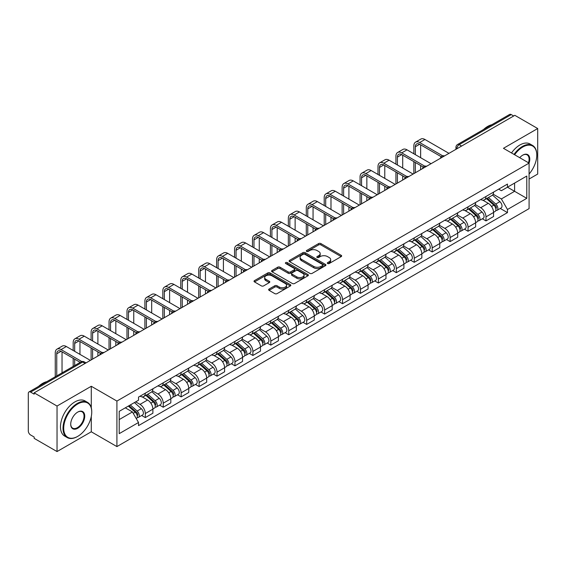 <?xml version="1.0" encoding="UTF-8"?>
<svg xmlns="http://www.w3.org/2000/svg" width="566" height="566" viewBox="0 0 566 566"><rect width="100%" height="100%" fill="white"/><g stroke="black" fill="none" stroke-linecap="round" stroke-linejoin="round"><path stroke-width="0.85" d="M327.629 263.523A1.118 0.644 0 0 0 329.207 263.523L341.192 256.603A1.599 0.92 0 0 0 341.659 255.952A1.599 0.92 0 0 0 341.192 255.301L320.887 243.578A1.599 0.92 0 0 0 318.63 243.578L306.645 250.497A1.118 0.644 0 0 0 306.319 250.95A1.118 0.644 0 0 0 306.645 251.41A1.118 0.644 0 0 0 308.222 251.41L309.772 250.512A5.108 2.95 0 0 1 316.995 250.512L318.686 251.488A5.108 2.95 0 0 1 320.179 253.575A5.108 2.95 0 0 1 318.686 255.662L317.137 256.554A1.118 0.644 0 0 0 316.811 257.014A1.118 0.644 0 0 0 317.137 257.466A1.118 0.644 0 0 0 318.715 257.466L320.264 256.568A5.108 2.95 0 0 1 327.488 256.568L329.179 257.544A5.108 2.95 0 0 1 330.671 259.631A5.108 2.95 0 0 1 329.179 261.718L327.629 262.61A1.118 0.644 0 0 0 327.304 263.07A1.118 0.644 0 0 0 327.629 263.523L327.629 262.61M269.105 289.042A1.599 0.92 0 0 0 268.638 289.693A1.599 0.92 0 0 0 269.105 290.344L274.8 293.634A1.599 0.92 0 0 0 277.057 293.634L290.372 285.943A1.599 0.92 0 0 0 290.839 285.292A1.599 0.92 0 0 0 290.372 284.641L270.06 272.918A1.599 0.92 0 0 0 267.803 272.918L254.495 280.609A1.599 0.92 0 0 0 254.028 281.26A1.599 0.92 0 0 0 254.495 281.91L261.379 285.88A1.599 0.92 0 0 0 263.629 285.88L269.331 282.59A1.599 0.92 0 0 0 269.798 281.939A1.599 0.92 0 0 0 269.331 281.288L265.914 279.321A4.266 2.462 0 0 1 264.669 277.573A4.266 2.462 0 0 1 267.301 275.302A4.266 2.462 0 0 1 271.949 275.833L285.321 283.552A4.266 2.462 0 0 1 286.573 285.292A4.266 2.462 0 0 1 283.934 287.57A4.266 2.462 0 0 1 279.286 287.04L277.057 285.752A1.599 0.92 0 0 0 274.8 285.752L269.105 289.042L269.105 290.344M116.914 401.068L91.289 386.267L57.032 406.041L34.165 392.839L514.827 115.33L537.7 128.532L503.45 148.306L529.083 163.107L116.914 401.068L116.914 446.588L529.083 208.628L529.083 163.107A9.912 5.724 -60 0 0 522.758 155.141L522.758 155.141A9.912 5.724 -60 0 0 519.715 157.702M309.885 273.378A1.599 0.92 0 0 0 312.142 273.378L325.457 265.687A1.599 0.92 0 0 0 325.924 265.037A1.599 0.92 0 0 0 325.457 264.386L305.152 252.662A1.599 0.92 0 0 0 302.895 252.662L289.58 260.346A1.599 0.92 0 0 0 289.113 260.997A1.599 0.92 0 0 0 289.58 261.648L309.885 273.378M286.134 263.763A1.118 0.644 0 0 1 287.266 263.926L307.89 275.833L294.603 283.502A1.599 0.92 0 0 1 292.346 283.502L272.034 271.779L272.034 270.477A1.599 0.92 0 0 0 271.567 271.128A1.599 0.92 0 0 0 272.034 271.779M272.034 270.477L277.736 267.187A1.599 0.92 0 0 1 279.993 267.187L288.228 271.942A1.599 0.92 0 0 0 290.485 271.942L294.263 269.763A1.599 0.92 0 0 0 294.73 269.112A1.599 0.92 0 0 0 294.263 268.461L285.689 263.508A1.118 0.644 0 0 1 285.363 263.048A1.118 0.644 0 0 1 286.049 262.454A1.118 0.644 0 0 1 287.266 262.596L307.911 274.517A1.599 0.92 0 0 1 308.378 275.168A1.599 0.92 0 0 1 307.911 275.819L307.911 274.517M57.032 406.041L57.032 451.562L34.165 438.36L34.165 437.03L30.599 434.978A3.247 1.875 -120 0 1 28.3 430.995L28.3 393.434A3.247 1.875 -120 0 1 28.972 391.948L81.037 361.886A3.247 1.875 60 0 1 82.664 362.049L30.599 392.104A3.247 1.875 -120 0 0 28.972 391.948M529.083 179.033L537.7 174.052L537.7 128.532M57.032 451.562L91.289 431.787L116.914 446.588M34.165 392.839L34.165 394.162L30.599 392.104M461.608 146.049L459.196 144.655A3.247 1.875 60 0 0 457.576 144.493L509.641 114.438A3.247 1.875 60 0 1 511.268 114.594L459.196 144.655A3.247 1.875 120 0 0 456.896 148.639L456.896 148.773M513.68 115.988L511.268 114.594M485.975 196.48A7.478 4.316 60 0 1 484.432 199.84L492.017 195.461A7.478 4.316 -120 0 0 493.566 192.1M475.214 204.531L480.69 207.701A7.478 4.316 60 0 1 485.982 216.856L493.566 212.476A7.478 4.316 -120 0 0 488.274 203.321L482.848 200.18M493.566 212.476L493.566 216.523L485.982 220.903L482.338 218.801M484.432 199.84A7.478 4.316 60 0 1 480.746 199.501M485.982 216.856L485.982 220.903M468.047 206.838A7.478 4.316 60 0 1 466.497 210.191L474.089 205.812A7.478 4.316 -120 0 0 475.631 202.458M464.41 229.152L468.047 231.253L475.631 226.874L475.631 222.827A7.478 4.316 -120 0 0 470.346 213.672L464.919 210.538M466.497 210.191A7.478 4.316 60 0 1 462.818 209.852M457.286 214.889L462.762 218.052A7.478 4.316 60 0 1 468.047 227.207L468.047 231.253M450.119 217.188A7.478 4.316 60 0 1 448.569 220.542L456.154 216.162A7.478 4.316 -120 0 0 457.703 212.809M446.482 239.51L450.119 241.604L457.703 237.225L457.703 233.178A7.478 4.316 -120 0 0 452.418 224.023L446.984 220.889M448.569 220.542A7.478 4.316 60 0 1 444.89 220.202M439.35 225.24L444.834 228.402A7.478 4.316 60 0 1 450.119 237.557L450.119 241.604M432.191 227.539A7.478 4.316 60 0 1 430.641 230.893L438.226 226.513A7.478 4.316 -120 0 0 439.775 223.16M428.554 249.861L432.191 251.962L439.775 247.583L439.775 243.529A7.478 4.316 -120 0 0 434.49 234.374L429.056 231.239M430.641 230.893A7.478 4.316 60 0 1 426.955 230.56M421.422 235.59L426.898 238.753A7.478 4.316 60 0 1 432.191 247.908L432.191 251.962M414.255 237.89A7.478 4.316 60 0 1 412.706 241.25L420.297 236.864A7.478 4.316 -120 0 0 421.847 233.51M410.619 260.211L414.255 262.313L421.847 257.933L421.847 253.886A7.478 4.316 -120 0 0 416.555 244.724L411.128 241.59M412.706 241.25A7.478 4.316 60 0 1 409.027 240.911M403.494 245.941L408.97 249.104A7.478 4.316 60 0 1 414.255 258.266L414.255 262.313M396.327 248.241A7.478 4.316 60 0 1 394.778 251.601L402.362 247.222A7.478 4.316 -120 0 0 403.912 243.861M392.691 270.562L396.327 272.663L403.912 268.284L403.912 264.237A7.478 4.316 -120 0 0 398.627 255.075L393.2 251.941M394.778 251.601A7.478 4.316 60 0 1 391.099 251.262M385.559 256.292L391.042 259.454A7.478 4.316 60 0 1 396.327 268.617L396.327 272.663M378.399 258.591A7.478 4.316 60 0 1 376.85 261.952L384.434 257.572A7.478 4.316 -120 0 0 385.984 254.212M374.763 280.913L378.399 283.014L385.984 278.635L385.984 274.588A7.478 4.316 -120 0 0 380.699 265.433L375.265 262.291M376.85 261.952A7.478 4.316 60 0 1 373.171 261.612M367.631 266.643L373.107 269.812A7.478 4.316 60 0 1 378.399 278.967L378.399 283.014M360.464 268.949A7.478 4.316 60 0 1 358.922 272.303L366.506 267.923A7.478 4.316 -120 0 0 368.056 264.57M356.828 291.264L360.464 293.365L368.056 288.985L368.056 284.939A7.478 4.316 -120 0 0 362.764 275.784L357.337 272.649M358.922 272.303A7.478 4.316 60 0 1 355.236 271.963M349.703 277L355.179 280.163A7.478 4.316 60 0 1 360.464 289.318L360.464 293.365M342.536 279.3A7.478 4.316 60 0 1 340.987 282.653L348.571 278.274A7.478 4.316 -120 0 0 350.121 274.92M338.9 301.621L342.536 303.716L350.121 299.336L350.121 295.289A7.478 4.316 -120 0 0 344.835 286.134L339.409 283M340.987 282.653A7.478 4.316 60 0 1 337.308 282.314M331.768 287.351L337.251 290.514A7.478 4.316 60 0 1 342.536 299.669L342.536 303.716M324.608 289.65A7.478 4.316 60 0 1 323.059 293.004L330.643 288.625A7.478 4.316 -120 0 0 332.192 285.271M320.972 311.972L324.608 314.073L332.192 309.687L332.192 305.64A7.478 4.316 -120 0 0 326.907 296.485L321.474 293.351M323.059 293.004A7.478 4.316 60 0 1 319.38 292.672M313.84 297.702L319.323 300.864A7.478 4.316 60 0 1 324.608 310.019L324.608 314.073M306.68 300.001A7.478 4.316 60 0 1 305.131 303.355L312.715 298.975A7.478 4.316 -120 0 0 314.264 295.622M303.036 322.323L306.68 324.424L314.264 320.045L314.264 315.998A7.478 4.316 -120 0 0 308.972 306.836L303.546 303.701M305.131 303.355A7.478 4.316 60 0 1 301.445 303.022M295.912 308.053L301.388 311.215A7.478 4.316 60 0 1 306.68 320.377L306.68 324.424M288.745 310.352A7.478 4.316 60 0 1 287.195 313.713L294.787 309.333A7.478 4.316 -120 0 0 296.329 305.973M285.108 332.674L288.745 334.775L296.329 330.395L296.329 326.349A7.478 4.316 -120 0 0 291.044 317.186L285.618 314.052M287.195 313.713A7.478 4.316 60 0 1 283.516 313.373M277.984 318.403L283.46 321.566A7.478 4.316 60 0 1 288.745 330.728L288.745 334.775M270.817 320.703A7.478 4.316 60 0 1 269.267 324.063L276.852 319.684A7.478 4.316 -120 0 0 278.401 316.323M267.18 343.024L270.817 345.126L278.401 340.746L278.401 336.699A7.478 4.316 -120 0 0 273.116 327.537L267.683 324.403M269.267 324.063A7.478 4.316 60 0 1 265.588 323.724M260.049 328.754L265.532 331.924A7.478 4.316 60 0 1 270.817 341.079L270.817 345.126M252.889 331.06A7.478 4.316 60 0 1 251.339 334.414L258.924 330.035A7.478 4.316 -120 0 0 260.473 326.681M249.252 353.375L252.889 355.476L260.473 351.097L260.473 347.05A7.478 4.316 -120 0 0 255.188 337.895L249.755 334.761M251.339 334.414A7.478 4.316 60 0 1 247.66 334.074M242.121 339.112L247.597 342.274A7.478 4.316 60 0 1 252.889 351.429L252.889 355.476M234.954 341.411A7.478 4.316 60 0 1 233.411 344.765L240.996 340.385A7.478 4.316 -120 0 0 242.545 337.032M231.317 363.733L234.954 365.827L242.545 361.448L242.545 357.401A7.478 4.316 -120 0 0 237.253 348.246L231.827 345.111M233.411 344.765A7.478 4.316 60 0 1 229.725 344.425M224.193 349.463L229.669 352.625A7.478 4.316 60 0 1 234.954 361.78L234.954 365.827M217.026 351.762A7.478 4.316 60 0 1 215.476 355.115L223.061 350.736A7.478 4.316 -120 0 0 224.61 347.382M213.389 374.084L217.026 376.178L224.61 371.798L224.61 367.751A7.478 4.316 -120 0 0 219.325 358.596L213.898 355.462M215.476 355.115A7.478 4.316 60 0 1 211.797 354.783M206.257 359.813L211.741 362.976A7.478 4.316 60 0 1 217.026 372.131L217.026 376.178M199.098 362.113A7.478 4.316 60 0 1 197.548 365.466L205.133 361.087A7.478 4.316 -120 0 0 206.682 357.733M195.461 384.434L199.098 386.536L206.682 382.156L206.682 378.102A7.478 4.316 -120 0 0 201.397 368.947L195.963 365.813M197.548 365.466A7.478 4.316 60 0 1 193.869 365.134M188.329 370.164L193.813 373.327A7.478 4.316 60 0 1 199.098 382.489L199.098 386.536M181.162 372.463A7.478 4.316 60 0 1 179.62 375.824L187.205 371.445A7.478 4.316 -120 0 0 188.754 368.084M177.526 394.785L181.162 396.886L188.754 392.507L188.754 388.46A7.478 4.316 -120 0 0 183.462 379.298L178.035 376.164M179.62 375.824A7.478 4.316 60 0 1 175.934 375.484M170.401 380.515L175.877 383.677A7.478 4.316 60 0 1 181.162 392.839L181.162 396.886M163.234 382.814A7.478 4.316 60 0 1 161.685 386.175L169.276 381.795A7.478 4.316 -120 0 0 170.819 378.435M159.598 405.136L163.234 407.237L170.819 402.858L170.819 398.811A7.478 4.316 -120 0 0 165.534 389.649L160.107 386.514M161.685 386.175A7.478 4.316 60 0 1 158.006 385.835M152.473 390.865L157.949 394.028A7.478 4.316 60 0 1 163.234 403.19L163.234 407.237M145.306 393.172A7.478 4.316 60 0 1 143.757 396.525L151.341 392.146A7.478 4.316 -120 0 0 152.891 388.792M141.67 415.486L145.306 417.588L152.891 413.208L152.891 409.161A7.478 4.316 -120 0 0 147.606 400.006L142.172 396.872M143.757 396.525A7.478 4.316 60 0 1 140.078 396.186M135.649 401.86L140.021 404.386A7.478 4.316 60 0 1 145.306 413.541L145.306 417.588M498.681 189.15L501.377 190.707L526.783 176.047L514.6 183.08L514.6 191.308L501.377 198.942L493.142 194.18M119.214 419.576L132.43 411.949L138.521 422.498L119.214 433.648L119.214 411.348L138.521 400.204L138.521 397.084L507.469 184.077L507.469 187.19L526.783 198.341L507.469 209.491L501.377 198.942M526.783 176.047L526.783 198.341M138.521 422.498L138.521 425.618L507.469 212.611L507.469 209.491M91.289 386.267L91.289 407.782M91.289 416.456L91.289 431.787M132.43 411.949L125.305 407.831M500.273 208.451L507.469 212.611M328.075 263.678L329.179 263.041A5.108 2.95 0 0 0 330.671 260.961L330.671 259.631M320.179 253.575L320.179 254.898A5.108 2.95 0 0 1 318.686 256.985L317.583 257.622M341.171 256.617L320.887 244.901A1.599 0.92 0 0 0 318.63 244.901L307.09 251.566M325.457 264.386L325.457 265.687L305.152 253.993A1.599 0.92 0 0 0 302.895 253.993L289.601 261.662M322.634 265.496A1.118 0.644 0 0 0 322.96 265.037A1.118 0.644 0 0 0 322.634 264.584L304.812 254.29A1.118 0.644 0 0 0 303.227 254.29L301.593 255.238A5.108 2.95 0 0 0 300.1 257.318A5.108 2.95 0 0 0 301.593 259.405L313.776 266.437A5.108 2.95 0 0 0 321 266.437L322.634 265.496L322.634 266.819A1.118 0.644 0 0 0 322.96 266.367L322.96 265.037M300.1 257.318L300.1 258.648A5.108 2.95 0 0 0 301.593 260.728L301.593 259.405M322.634 266.819L321 267.768A5.108 2.95 0 0 1 313.776 267.768L301.593 260.728M272.055 271.793L277.736 268.517L277.736 267.187M294.73 269.112L294.73 270.435A1.599 0.92 0 0 1 294.263 271.086L290.485 273.272A1.599 0.92 0 0 1 288.228 273.272L279.993 268.517A1.599 0.92 0 0 0 277.736 268.517M296.775 276.873A4.266 2.462 0 0 0 301.423 277.411A4.266 2.462 0 0 0 304.055 275.133A4.266 2.462 0 0 0 302.81 273.392L298.098 270.675A1.599 0.92 0 0 0 295.841 270.675L292.063 272.854A1.599 0.92 0 0 0 291.596 273.505A1.599 0.92 0 0 0 292.063 274.156L296.775 276.873L296.775 278.203A4.266 2.462 0 0 0 301.423 278.741A4.266 2.462 0 0 0 304.055 276.463L304.055 275.133M291.596 273.505L291.596 274.835A1.599 0.92 0 0 0 292.063 275.486L292.063 274.156M296.775 278.203L292.063 275.486M286.573 285.292L286.573 286.622A4.266 2.462 0 0 1 283.934 288.901A4.266 2.462 0 0 1 279.286 288.363L277.057 287.075A1.599 0.92 0 0 0 274.8 287.075L269.126 290.358M264.669 277.573L264.669 278.904A4.266 2.462 0 0 0 265.914 280.644L265.914 279.321M269.31 282.604L265.914 280.644M290.351 285.957L270.06 274.248A1.599 0.92 0 0 0 267.803 274.248L254.516 281.918M486.498 198.645L493.807 205.168A4.061 2.349 60 0 1 495.08 211.451L493.566 212.328M486.689 198.822L490.128 200.803M487.234 198.22L495.363 205.472A1.953 1.125 60 0 1 495.979 208.493A1.953 1.125 60 0 1 495.802 208.564M488.451 197.52L495.759 204.036A4.061 2.349 60 0 1 497.033 210.319A4.061 2.349 60 0 1 495.809 210.453M492.526 195.072L499.898 201.652A4.061 2.349 60 0 1 501.172 207.934L497.033 210.319M415.352 154.645L415.352 146.75A6.099 3.516 60 0 1 416.611 143.955A6.099 3.516 60 0 1 419.661 144.259L441.239 156.718M448.965 153.351L424.946 139.484A8.207 4.74 -120 0 0 420.842 139.073L415.557 142.13A8.207 4.74 -120 0 0 413.852 145.886L413.852 153.782M442.725 155.848L419.661 142.533A8.207 4.74 -120 0 0 415.557 142.13M413.852 161.614L413.852 173.621M415.352 172.757L415.352 162.477M420.637 169.708L420.637 165.527M420.637 157.695L420.637 144.825M468.57 208.995L475.872 215.519A4.061 2.349 60 0 1 477.152 221.801L475.631 222.679M468.761 209.172L472.2 211.153M469.306 208.571L477.435 215.83A1.953 1.125 60 0 1 478.044 218.844A1.953 1.125 60 0 1 477.867 218.915M470.523 207.871L477.824 214.387A4.061 2.349 60 0 1 479.105 220.676A4.061 2.349 60 0 1 477.874 220.804M474.598 205.423L481.963 212.002A4.061 2.349 60 0 1 483.244 218.285L479.105 220.676M450.635 219.353L457.944 225.869A4.061 2.349 60 0 1 459.217 232.152L457.703 233.029M450.833 219.523L454.272 221.511M451.371 218.922L459.507 226.181A1.953 1.125 60 0 1 460.116 229.195A1.953 1.125 60 0 1 459.939 229.265M452.588 218.221L459.896 224.744A4.061 2.349 60 0 1 461.17 231.027A4.061 2.349 60 0 1 459.946 231.154M456.663 215.773L464.035 222.353A4.061 2.349 60 0 1 465.309 228.636L461.17 231.027M397.417 164.996L397.417 157.1A6.099 3.516 60 0 1 398.683 154.306A6.099 3.516 60 0 1 401.733 154.61L423.311 167.069M431.037 163.701L407.018 149.834A8.207 4.74 -120 0 0 402.914 149.424L397.622 152.48A8.207 4.74 -120 0 0 395.924 156.237L395.924 164.133M424.797 166.199L401.733 152.884A8.207 4.74 -120 0 0 397.622 152.48M395.924 171.965L395.924 183.971M397.417 183.108L397.417 172.828M402.709 180.059L402.709 175.877M402.709 168.045L402.709 155.176M379.489 175.347L379.489 167.451A6.099 3.516 60 0 1 380.755 164.664A6.099 3.516 60 0 1 383.798 164.961L405.383 177.42M413.109 174.052L389.09 160.185A8.207 4.74 -120 0 0 384.979 159.782L379.694 162.831A8.207 4.74 -120 0 0 377.996 166.588L377.996 174.484M406.862 176.557L383.798 163.234A8.207 4.74 -120 0 0 379.694 162.831M377.996 182.316L377.996 194.329M379.489 193.466L379.489 183.179M384.774 190.409L384.774 186.228M384.774 178.403L384.774 165.527M529.083 174.038A19.831 11.447 120 0 0 536.78 155.141A19.831 11.447 120 0 0 522.758 147.047A19.831 11.447 120 0 0 514.614 154.751M514.027 154.412A20.319 11.73 -60 0 1 522.411 146.445A20.319 11.73 -60 0 1 532.571 145.441A20.319 11.73 -60 0 1 536.78 154.744A20.319 11.73 -60 0 1 536.78 154.942M528.474 162.753A9.431 5.441 120 0 0 527.13 154.872A9.431 5.441 120 0 0 522.581 155.247M483.597 129.472A20.319 11.73 -60 0 1 487.701 126.409A20.319 11.73 -60 0 1 491.812 124.732M511.494 152.954A20.319 11.73 -60 0 1 519.885 144.988A20.319 11.73 -60 0 1 530.045 143.983L532.571 145.441M77.379 436.57L77.726 436.365A19.831 11.447 120 0 0 91.749 412.083A19.831 11.447 120 0 0 77.726 403.983A19.831 11.447 120 0 0 63.703 428.271A19.831 11.447 120 0 0 77.726 436.365L77.379 436.57A20.319 11.73 -60 0 1 67.22 437.575A20.319 11.73 -60 0 1 64.107 421.295A20.319 11.73 -60 0 1 77.379 403.388A20.319 11.73 -60 0 1 87.539 402.384A20.319 11.73 -60 0 1 91.749 411.68A20.319 11.73 -60 0 1 91.742 411.885M77.726 412.083L77.726 412.083A9.912 5.724 -60 0 1 84.737 416.13A9.912 5.724 -60 0 1 77.726 428.271A9.912 5.724 -60 0 1 70.715 424.224A9.912 5.724 -60 0 1 77.726 412.083L77.726 412.083M70.715 424.019A9.431 5.441 120 0 0 72.667 428.144A9.431 5.441 120 0 0 77.379 427.677A9.431 5.441 120 0 0 83.535 419.371A9.431 5.441 120 0 0 82.091 411.815A9.431 5.441 120 0 0 77.549 412.182M38.559 386.408A20.319 11.73 -60 0 1 42.669 383.345A20.319 11.73 -60 0 1 46.773 381.668M67.22 437.575L64.694 436.11A20.319 11.73 -60 0 1 61.574 419.83A20.319 11.73 -60 0 1 74.846 401.931A20.319 11.73 -60 0 1 85.006 400.919L87.539 402.384M432.707 229.704L440.015 236.22A4.061 2.349 60 0 1 441.289 242.503L439.775 243.38M432.898 229.874L436.336 231.862M433.443 229.28L441.572 236.531A1.953 1.125 60 0 1 442.188 239.545A1.953 1.125 60 0 1 442.011 239.616M434.66 228.572L441.968 235.095A4.061 2.349 60 0 1 443.242 241.378A4.061 2.349 60 0 1 442.018 241.505M438.735 226.131L446.107 232.704A4.061 2.349 60 0 1 447.381 238.986L443.242 241.378M414.779 240.055L422.08 246.571A4.061 2.349 60 0 1 423.361 252.853L421.84 253.731M414.97 240.225L418.408 242.213M415.515 239.63L423.644 246.882A1.953 1.125 60 0 1 424.252 249.896A1.953 1.125 60 0 1 424.075 249.967M416.732 238.923L424.033 245.446A4.061 2.349 60 0 1 425.314 251.729A4.061 2.349 60 0 1 424.083 251.856M420.807 236.482L428.172 243.055A4.061 2.349 60 0 1 429.452 249.337L425.314 251.729M396.844 250.405L404.152 256.922A4.061 2.349 60 0 1 405.426 263.211L403.912 264.081M397.042 250.575L400.48 252.563M397.587 249.981L405.716 257.233A1.953 1.125 60 0 1 406.324 260.254A1.953 1.125 60 0 1 406.147 260.325M398.804 249.281L406.105 255.797A4.061 2.349 60 0 1 407.386 262.079A4.061 2.349 60 0 1 406.155 262.214M402.872 246.833L410.244 253.405A4.061 2.349 60 0 1 411.517 259.695L407.386 262.079M361.561 185.698L361.561 177.802A6.099 3.516 60 0 1 362.82 175.014A6.099 3.516 60 0 1 365.869 175.311L387.448 187.778M395.181 184.403L371.155 170.536A8.207 4.74 -120 0 0 367.051 170.133L361.766 173.182A8.207 4.74 -120 0 0 360.068 176.939L360.068 184.834M388.934 186.907L365.869 173.592A8.207 4.74 -120 0 0 361.766 173.182M360.068 192.666L360.068 204.68M361.561 203.817L361.561 193.53M366.846 200.76L366.846 196.586M366.846 188.754L366.846 175.877M343.626 196.048L343.626 188.153A6.099 3.516 60 0 1 344.892 185.365A6.099 3.516 60 0 1 347.941 185.669L369.52 198.128M377.246 194.761L353.226 180.887A8.207 4.74 -120 0 0 349.123 180.483L343.838 183.533A8.207 4.74 -120 0 0 342.133 187.289L342.133 195.192M371.006 197.258L347.941 183.943A8.207 4.74 -120 0 0 343.838 183.533M342.133 203.017L342.133 215.03M343.626 214.167L343.626 203.88M348.918 211.118L348.918 206.937M348.918 199.105L348.918 186.228M325.698 206.406L325.698 198.51A6.099 3.516 60 0 1 326.964 195.716A6.099 3.516 60 0 1 330.006 196.02L351.592 208.479M359.318 205.111L335.298 191.237A8.207 4.74 -120 0 0 331.195 190.834L325.903 193.883A8.207 4.74 -120 0 0 324.205 197.647L324.205 205.543M353.078 207.609L330.006 194.294A8.207 4.74 -120 0 0 325.903 193.883M324.205 213.368L324.205 225.381M325.698 224.518L325.698 214.231M330.983 221.469L330.983 217.287M330.983 209.455L330.983 196.586M378.916 260.756L386.224 267.279A4.061 2.349 60 0 1 387.498 273.562L385.984 274.439M379.107 260.933L382.545 262.914M379.652 260.332L387.781 267.584A1.953 1.125 60 0 1 388.396 270.605A1.953 1.125 60 0 1 388.219 270.675M380.868 259.631L388.177 266.147A4.061 2.349 60 0 1 389.45 272.43A4.061 2.349 60 0 1 388.226 272.564M384.944 257.183L392.316 263.763A4.061 2.349 60 0 1 393.589 270.046L389.45 272.43M307.77 216.757L307.77 208.861A6.099 3.516 60 0 1 309.029 206.066A6.099 3.516 60 0 1 312.078 206.371L333.657 218.83M341.39 215.462L317.363 201.595A8.207 4.74 -120 0 0 313.26 201.185L307.975 204.241A8.207 4.74 -120 0 0 306.277 207.998L306.277 215.894M335.143 217.96L312.078 204.644A8.207 4.74 -120 0 0 307.975 204.241M306.277 223.726L306.277 235.732M307.77 234.869L307.77 224.589M313.055 231.819L313.055 227.638M313.055 219.806L313.055 206.937M360.988 271.107L368.289 277.63A4.061 2.349 60 0 1 369.57 283.913L368.049 284.79M361.179 271.284L364.617 273.265M361.724 270.682L369.853 277.941A1.953 1.125 60 0 1 370.468 280.955A1.953 1.125 60 0 1 370.284 281.026M362.94 269.982L370.249 276.498A4.061 2.349 60 0 1 371.522 282.788A4.061 2.349 60 0 1 370.291 282.915M367.016 267.534L374.381 274.114A4.061 2.349 60 0 1 375.661 280.396L371.522 282.788M289.842 227.108L289.842 219.212A6.099 3.516 60 0 1 291.101 216.417A6.099 3.516 60 0 1 294.15 216.721L315.729 229.18M323.455 225.813L299.435 211.946A8.207 4.74 -120 0 0 295.332 211.535L290.047 214.592A8.207 4.74 -120 0 0 288.342 218.349L288.342 226.244M317.215 228.31L294.15 214.995A8.207 4.74 -120 0 0 290.047 214.592M288.342 234.076L288.342 246.083M289.842 245.22L289.842 234.94M295.127 242.17L295.127 237.989M295.127 230.157L295.127 217.287M343.053 281.458L350.361 287.981A4.061 2.349 60 0 1 351.635 294.263L350.121 295.141M343.251 281.635L346.689 283.623M343.795 281.033L351.925 288.292A1.953 1.125 60 0 1 352.533 291.306A1.953 1.125 60 0 1 352.356 291.377M345.012 280.333L352.314 286.856A4.061 2.349 60 0 1 353.594 293.138A4.061 2.349 60 0 1 352.363 293.266M349.08 277.885L356.453 284.465A4.061 2.349 60 0 1 357.726 290.747L353.594 293.138M271.906 237.458L271.906 229.563A6.099 3.516 60 0 1 273.173 226.775A6.099 3.516 60 0 1 276.222 227.072L297.801 239.531M305.527 236.164L281.507 222.297A8.207 4.74 -120 0 0 277.404 221.886L272.112 224.943A8.207 4.74 -120 0 0 270.414 228.699L270.414 236.595M299.287 238.668L276.222 225.346A8.207 4.74 -120 0 0 272.112 224.943M270.414 244.427L270.414 256.44M271.906 255.577L271.906 245.29M277.199 252.521L277.199 248.34M277.199 240.515L277.199 227.638M325.125 291.815L332.433 298.332A4.061 2.349 60 0 1 333.707 304.614L332.192 305.491M325.316 291.985L328.761 293.973M325.86 291.384L333.99 298.643A1.953 1.125 60 0 1 334.605 301.657A1.953 1.125 60 0 1 334.428 301.728M327.077 290.683L334.386 297.207A4.061 2.349 60 0 1 335.659 303.489A4.061 2.349 60 0 1 334.435 303.617M331.152 288.236L338.525 294.815A4.061 2.349 60 0 1 339.798 301.098L335.659 303.489M253.978 247.809L253.978 239.913A6.099 3.516 60 0 1 255.238 237.126A6.099 3.516 60 0 1 258.287 237.423L279.873 249.889M287.599 246.514L263.579 232.647A8.207 4.74 -120 0 0 259.469 232.244L254.184 235.293A8.207 4.74 -120 0 0 252.486 239.05L252.486 246.946M281.352 249.019L258.287 235.704A8.207 4.74 -120 0 0 254.184 235.293M252.486 254.778L252.486 266.791M253.978 265.928L253.978 255.641M259.263 262.872L259.263 258.69M259.263 250.865L259.263 237.989M307.197 302.166L314.505 308.682A4.061 2.349 60 0 1 315.778 314.965L314.264 315.842M307.388 302.336L310.826 304.324M307.932 301.742L316.061 308.994A1.953 1.125 60 0 1 316.677 312.007A1.953 1.125 60 0 1 316.5 312.078M309.149 301.034L316.458 307.557A4.061 2.349 60 0 1 317.731 313.84A4.061 2.349 60 0 1 316.507 313.967M313.224 298.593L320.597 305.166A4.061 2.349 60 0 1 321.87 311.449L317.731 313.84M236.05 258.16L236.05 250.264A6.099 3.516 60 0 1 237.31 247.476A6.099 3.516 60 0 1 240.359 247.781L261.938 260.24M269.671 256.872L245.644 242.998A8.207 4.74 -120 0 0 241.54 242.595L236.255 245.644A8.207 4.74 -120 0 0 234.557 249.401L234.557 257.304M263.423 259.37L240.359 246.054A8.207 4.74 -120 0 0 236.255 245.644M234.557 265.129L234.557 277.142M236.05 276.279L236.05 265.992M241.335 273.229L241.335 269.048M241.335 261.216L241.335 248.34M289.268 312.517L296.57 319.033A4.061 2.349 60 0 1 297.85 325.323L296.329 326.193M289.459 312.687L292.898 314.675M290.004 312.092L298.133 319.344A1.953 1.125 60 0 1 298.742 322.365A1.953 1.125 60 0 1 298.565 322.429M291.221 311.392L298.523 317.908A4.061 2.349 60 0 1 299.803 324.191A4.061 2.349 60 0 1 298.572 324.325M295.296 308.944L302.661 315.517A4.061 2.349 60 0 1 303.942 321.806L299.803 324.191M218.115 268.517L218.115 260.615A6.099 3.516 60 0 1 219.382 257.827A6.099 3.516 60 0 1 222.431 258.131L244.01 270.59M251.736 267.223L227.716 253.349A8.207 4.74 -120 0 0 223.612 252.945L218.327 255.995A8.207 4.74 -120 0 0 216.622 259.759L216.622 267.654M245.495 269.72L222.431 256.405A8.207 4.74 -120 0 0 218.327 255.995M216.622 275.479L216.622 287.493M218.115 286.629L218.115 276.342M223.407 283.58L223.407 279.399M223.407 271.567L223.407 258.69M271.333 322.868L278.642 329.391A4.061 2.349 60 0 1 279.915 335.673L278.401 336.544M271.531 323.045L274.97 325.025M272.069 322.443L280.205 329.695A1.953 1.125 60 0 1 280.814 332.716A1.953 1.125 60 0 1 280.637 332.787M273.286 321.743L280.595 328.259A4.061 2.349 60 0 1 281.868 334.541A4.061 2.349 60 0 1 280.644 334.676M277.361 319.295L284.733 325.875A4.061 2.349 60 0 1 286.007 332.157L281.868 334.541M200.187 278.868L200.187 270.973A6.099 3.516 60 0 1 201.454 268.178A6.099 3.516 60 0 1 204.496 268.482L226.082 280.941M233.808 277.573L209.788 263.706A8.207 4.74 -120 0 0 205.684 263.296L200.392 266.353A8.207 4.74 -120 0 0 198.694 270.109L198.694 278.005M227.56 280.071L204.496 266.756A8.207 4.74 -120 0 0 200.392 266.353M198.694 285.837L198.694 297.843M200.187 296.98L200.187 286.7M205.472 293.931L205.472 289.75M205.472 281.918L205.472 269.048M253.405 333.218L260.714 339.741A4.061 2.349 60 0 1 261.987 346.024L260.473 346.901M253.596 333.395L257.035 335.376M254.141 332.794L262.27 340.053A1.953 1.125 60 0 1 262.886 343.067A1.953 1.125 60 0 1 262.709 343.137M255.358 332.093L262.666 338.61A4.061 2.349 60 0 1 263.94 344.892A4.061 2.349 60 0 1 262.716 345.027M259.433 329.645L266.805 336.225A4.061 2.349 60 0 1 268.079 342.508L263.94 344.892M182.259 289.219L182.259 281.323A6.099 3.516 60 0 1 183.518 278.529A6.099 3.516 60 0 1 186.568 278.833L208.147 291.292M215.879 287.924L191.853 274.057A8.207 4.74 -120 0 0 187.749 273.647L182.464 276.703A8.207 4.74 -120 0 0 180.766 280.46L180.766 288.356M209.632 290.422L186.568 277.107A8.207 4.74 -120 0 0 182.464 276.703M180.766 296.188L180.766 308.194M182.259 307.331L182.259 297.051M187.544 304.282L187.544 300.1M187.544 292.268L187.544 279.399M235.477 343.569L242.779 350.092A4.061 2.349 60 0 1 244.059 356.375L242.538 357.252M235.668 343.746L239.107 345.734M236.213 343.145L244.342 350.404A1.953 1.125 60 0 1 244.958 353.417A1.953 1.125 60 0 1 244.774 353.488M237.43 342.444L244.738 348.96A4.061 2.349 60 0 1 246.012 355.25A4.061 2.349 60 0 1 244.781 355.377M241.505 339.996L248.87 346.576A4.061 2.349 60 0 1 250.151 352.859L246.012 355.25M164.331 299.57L164.331 291.674A6.099 3.516 60 0 1 165.59 288.886A6.099 3.516 60 0 1 168.64 289.184L190.218 301.643M197.944 298.275L173.925 284.408A8.207 4.74 -120 0 0 169.821 283.998L164.536 287.054A8.207 4.74 -120 0 0 162.831 290.811L162.831 298.707M191.704 300.779L168.64 287.457A8.207 4.74 -120 0 0 164.536 287.054M162.831 306.539L162.831 318.552M164.331 317.689L164.331 307.402M169.616 314.632L169.616 310.451M169.616 302.626L169.616 289.75M217.542 353.927L224.851 360.443A4.061 2.349 60 0 1 226.124 366.726L224.61 367.603M217.74 354.097L221.179 356.085M218.285 353.495L226.414 360.754A1.953 1.125 60 0 1 227.023 363.768A1.953 1.125 60 0 1 226.846 363.839M219.502 352.795L226.803 359.318A4.061 2.349 60 0 1 228.084 365.601A4.061 2.349 60 0 1 226.853 365.728M223.57 350.347L230.942 356.927A4.061 2.349 60 0 1 232.216 363.209L228.084 365.601M146.396 309.92L146.396 302.025A6.099 3.516 60 0 1 147.662 299.237A6.099 3.516 60 0 1 150.705 299.534L172.29 312M180.016 308.626L155.997 294.759A8.207 4.74 -120 0 0 151.893 294.355L146.601 297.405A8.207 4.74 -120 0 0 144.903 301.162L144.903 309.057M173.776 311.13L150.705 297.815A8.207 4.74 -120 0 0 146.601 297.405M144.903 316.889L144.903 328.903M146.396 328.039L146.396 317.752M151.688 324.983L151.688 320.802M151.688 312.977L151.688 300.1M199.614 364.278L206.923 370.794A4.061 2.349 60 0 1 208.196 377.076L206.682 377.954M199.805 364.447L203.251 366.435M200.35 363.853L208.479 371.105A1.953 1.125 60 0 1 209.095 374.119A1.953 1.125 60 0 1 208.918 374.19M201.567 363.146L208.875 369.669A4.061 2.349 60 0 1 210.149 375.951A4.061 2.349 60 0 1 208.925 376.079M205.642 360.705L213.014 367.277A4.061 2.349 60 0 1 214.288 373.56L210.149 375.951M128.468 320.271L128.468 312.375A6.099 3.516 60 0 1 129.727 309.588A6.099 3.516 60 0 1 132.777 309.892L154.362 322.351M162.088 318.983L138.062 305.109A8.207 4.74 -120 0 0 133.958 304.706L128.673 307.755A8.207 4.74 -120 0 0 126.975 311.512L126.975 319.408M155.841 321.481L132.777 308.166A8.207 4.74 -120 0 0 128.673 307.755M126.975 327.24L126.975 339.253M128.468 338.39L128.468 328.103M133.753 335.334L133.753 331.16M133.753 323.327L133.753 310.451M181.686 374.628L188.987 381.144A4.061 2.349 60 0 1 190.268 387.434L188.747 388.304M181.877 374.798L185.315 376.786M182.422 374.204L190.551 381.456A1.953 1.125 60 0 1 191.166 384.47A1.953 1.125 60 0 1 190.983 384.54M183.639 373.496L190.947 380.019A4.061 2.349 60 0 1 192.221 386.302A4.061 2.349 60 0 1 190.99 386.437M187.714 371.055L195.079 377.628A4.061 2.349 60 0 1 196.36 383.911L192.221 386.302M110.54 330.629L110.54 322.726A6.099 3.516 60 0 1 111.799 319.939A6.099 3.516 60 0 1 114.848 320.243L136.427 332.702M144.153 329.334L120.134 315.46A8.207 4.74 -120 0 0 116.03 315.057L110.745 318.106A8.207 4.74 -120 0 0 109.04 321.87L109.04 329.766M137.913 331.832L114.848 318.517A8.207 4.74 -120 0 0 110.745 318.106M109.04 337.591L109.04 349.604M110.54 348.741L110.54 338.454M115.825 345.692L115.825 341.51M115.825 333.678L115.825 320.802M163.751 384.979L171.059 391.502A4.061 2.349 60 0 1 172.333 397.785L170.819 398.655M163.949 385.156L167.387 387.137M164.494 384.555L172.623 391.806A1.953 1.125 60 0 1 173.231 394.827A1.953 1.125 60 0 1 173.054 394.898M165.711 383.854L173.012 390.37A4.061 2.349 60 0 1 174.293 396.653A4.061 2.349 60 0 1 173.062 396.787M169.779 381.406L177.151 387.979A4.061 2.349 60 0 1 178.424 394.269L174.293 396.653M92.605 340.98L92.605 333.084A6.099 3.516 60 0 1 93.871 330.289A6.099 3.516 60 0 1 96.92 330.594L118.499 343.053M126.225 339.685L102.205 325.818A8.207 4.74 -120 0 0 98.102 325.408L92.81 328.464A8.207 4.74 -120 0 0 91.112 332.221L91.112 340.116M119.985 342.182L96.92 328.867A8.207 4.74 -120 0 0 92.81 328.464M91.112 347.949L91.112 359.955M92.605 359.092L92.605 348.805M97.897 356.042L97.897 351.861M97.897 344.029L97.897 331.16M145.823 395.33L153.131 401.853A4.061 2.349 60 0 1 154.405 408.136L152.891 409.013M146.021 395.507L149.459 397.488M146.559 394.905L154.688 402.157A1.953 1.125 60 0 1 155.303 405.178A1.953 1.125 60 0 1 155.126 405.249M147.776 394.205L155.084 400.721A4.061 2.349 60 0 1 156.358 407.004A4.061 2.349 60 0 1 155.134 407.138M151.851 391.757L159.223 398.337A4.061 2.349 60 0 1 160.496 404.619L156.358 407.004M74.677 351.33L74.677 343.435A6.099 3.516 60 0 1 75.936 340.64A6.099 3.516 60 0 1 78.985 340.944L100.571 353.403M108.297 350.036L84.277 336.169A8.207 4.74 -120 0 0 80.167 335.758L74.882 338.815A8.207 4.74 -120 0 0 73.184 342.572L73.184 350.467M102.05 352.533L78.985 339.218A8.207 4.74 -120 0 0 74.882 338.815M73.184 358.299L73.184 366.421M74.677 365.558L74.677 359.162M79.962 354.38L79.962 341.51M128.341 406.084L135.203 412.204A4.061 2.349 60 0 1 136.477 418.486L136.272 418.599M128.411 406.041L131.524 407.838M129.076 405.659L136.76 412.515A1.953 1.125 60 0 1 137.375 415.529A1.953 1.125 60 0 1 137.198 415.6M130.293 404.952L137.156 411.072A4.061 2.349 60 0 1 138.429 417.361A4.061 2.349 60 0 1 137.205 417.489M134.432 402.567L141.295 408.687A4.061 2.349 60 0 1 142.568 414.97L138.429 417.361M56.749 375.909L56.749 353.785A6.099 3.516 60 0 1 58.008 350.998A6.099 3.516 60 0 1 61.057 351.295L80.216 362.36M90.369 360.386L66.342 346.519A8.207 4.74 -120 0 0 62.239 346.109L56.954 349.165A8.207 4.74 -120 0 0 55.256 352.922L55.256 376.772M81.822 361.561L61.057 349.569A8.207 4.74 -120 0 0 56.954 349.165M62.034 372.86L62.034 351.861M457.017 148.702L456.896 148.639A3.247 1.875 0 0 1 455.948 147.309L455.948 149.318M163.234 403.19L170.819 398.811M181.162 392.839L188.754 388.46M199.098 382.489L206.682 378.102M217.026 372.131L224.61 367.751M234.954 361.78L242.545 357.401M252.889 351.429L260.473 347.05M270.817 341.079L278.401 336.699M288.745 330.728L296.329 326.349M306.68 320.377L314.264 315.998M324.608 310.019L332.192 305.64M342.536 299.669L350.121 295.289M360.464 289.318L368.056 284.939M378.399 278.967L385.984 274.588M396.327 268.617L403.912 264.237M414.255 258.266L421.847 253.886M432.191 247.908L439.775 243.529M450.119 237.557L457.703 233.178M468.047 227.207L475.631 222.827M145.306 413.541L152.891 409.161M140.021 404.386L147.606 400.006M157.949 394.028L165.534 389.649M175.877 383.677L183.462 379.298M193.813 373.327L201.397 368.947M211.741 362.976L219.325 358.596M229.669 352.625L237.253 348.246M247.597 342.274L255.188 337.895M265.532 331.924L273.116 327.537M283.46 321.566L291.044 317.186M301.388 311.215L308.972 306.836M319.323 300.864L326.907 296.485M337.251 290.514L344.835 286.134M355.179 280.163L362.764 275.784M373.107 269.812L380.699 265.433M391.042 259.454L398.627 255.075M408.97 249.104L416.555 244.724M426.898 238.753L434.49 234.374M444.834 228.402L452.418 224.023M462.762 218.052L470.346 213.672M480.69 207.701L488.274 203.321M444.282 156.053A3.247 1.875 120 0 0 442.853 156.881M426.354 166.404A3.247 1.875 120 0 0 424.917 167.232M408.426 176.755A3.247 1.875 120 0 0 406.989 177.59M390.498 187.113A3.247 1.875 120 0 0 389.061 187.94M372.562 197.463A3.247 1.875 120 0 0 371.126 198.291M354.634 207.814A3.247 1.875 120 0 0 353.198 208.642M336.706 218.165A3.247 1.875 120 0 0 335.27 218.992M318.771 228.515A3.247 1.875 120 0 0 317.335 229.343M300.843 238.866A3.247 1.875 120 0 0 299.407 239.701M282.915 249.224A3.247 1.875 120 0 0 281.479 250.052M264.98 259.575A3.247 1.875 120 0 0 263.551 260.402M247.052 269.925A3.247 1.875 120 0 0 245.616 270.753M229.124 280.276A3.247 1.875 120 0 0 227.688 281.104M211.196 290.627A3.247 1.875 120 0 0 209.76 291.455M193.261 300.978A3.247 1.875 120 0 0 191.824 301.812M175.333 311.335A3.247 1.875 120 0 0 173.896 312.163M157.405 321.686A3.247 1.875 120 0 0 155.968 322.514M139.469 332.037A3.247 1.875 120 0 0 138.033 332.865M121.541 342.388A3.247 1.875 120 0 0 120.105 343.215M103.613 352.738A3.247 1.875 120 0 0 102.177 353.566M85.077 363.443L82.664 362.049A3.247 1.875 120 0 1 84.292 361.886A3.247 3.247 0 0 0 81.037 361.886M329.179 263.041L329.179 261.718M317.137 257.466L317.137 256.554M318.686 256.985L318.686 255.662M306.645 251.41L306.645 250.497M318.63 244.901L318.63 243.578M320.887 244.901L320.887 243.578M341.192 256.603L341.192 255.301M289.58 261.648L289.58 260.346M302.895 253.993L302.895 252.662M305.152 253.993L305.152 252.662M313.776 267.768L313.776 266.437M321 267.768L321 266.437M279.993 268.517L279.993 267.187M288.228 273.272L288.228 271.942M290.485 273.272L290.485 271.942M294.263 271.086L294.263 269.763M287.266 263.926L287.266 262.596M274.8 287.075L274.8 285.752M277.057 287.075L277.057 285.752M279.286 288.363L279.286 287.04M269.331 282.59L269.331 281.288M254.495 281.91L254.495 280.609M267.803 274.248L267.803 272.918M270.06 274.248L270.06 272.918M290.372 285.943L290.372 284.641M493.807 205.168L491.529 206.484M496.382 207.602L495.646 208.019M499.898 201.652L495.759 204.036M419.661 142.533L424.946 139.484M415.352 146.75L419.661 144.259M475.872 215.519L473.593 216.835M478.447 217.952L477.718 218.37M481.963 212.002L477.824 214.387M457.944 225.869L455.665 227.185M460.519 228.303L459.79 228.728M464.035 222.353L459.896 224.744M401.733 152.884L407.018 149.834M397.417 157.1L401.733 154.61M383.798 163.234L389.09 160.185M379.489 167.451L383.798 164.961M440.015 236.22L437.737 237.536M442.591 238.654L441.855 239.078M446.107 232.704L441.968 235.095M422.08 246.571L419.802 247.887M424.663 249.005L423.927 249.429M428.172 243.055L424.033 245.446M404.152 256.922L401.874 258.238M406.728 259.355L405.999 259.78M410.244 253.405L406.105 255.797M365.869 173.592L371.155 170.536M361.561 177.802L365.869 175.311M347.941 183.943L353.226 180.887M343.626 188.153L347.941 185.669M330.006 194.294L335.298 191.237M325.698 198.51L330.006 196.02M386.224 267.279L383.946 268.595M388.8 269.706L388.064 270.131M392.316 263.763L388.177 266.147M312.078 204.644L317.363 201.595M307.77 208.861L312.078 206.371M368.289 277.63L366.011 278.946M370.872 280.064L370.136 280.481M374.381 274.114L370.249 276.498M294.15 214.995L299.435 211.946M289.842 219.212L294.15 216.721M350.361 287.981L348.083 289.297M352.936 290.415L352.208 290.839M356.453 284.465L352.314 286.856M276.222 225.346L281.507 222.297M271.906 229.563L276.222 227.072M332.433 298.332L330.155 299.647M335.008 300.765L334.28 301.19M338.525 294.815L334.386 297.207M258.287 235.704L263.579 232.647M253.978 239.913L258.287 237.423M314.505 308.682L312.227 309.998M317.08 311.116L316.344 311.541M320.597 305.166L316.458 307.557M240.359 246.054L245.644 242.998M236.05 250.264L240.359 247.781M296.57 319.033L294.292 320.349M299.145 321.467L298.416 321.891M302.661 315.517L298.523 317.908M222.431 256.405L227.716 253.349M218.115 260.615L222.431 258.131M278.642 329.391L276.364 330.707M281.217 331.817L280.488 332.242M284.733 325.875L280.595 328.259M204.496 266.756L209.788 263.706M200.187 270.973L204.496 268.482M260.714 339.741L258.436 341.057M263.289 342.175L262.553 342.593M266.805 336.225L262.666 338.61M186.568 277.107L191.853 274.057M182.259 281.323L186.568 278.833M242.779 350.092L240.5 351.408M245.361 352.526L244.625 352.951M248.87 346.576L244.738 348.96M168.64 287.457L173.925 284.408M164.331 291.674L168.64 289.184M224.851 360.443L222.572 361.759M227.426 362.877L226.697 363.301M230.942 356.927L226.803 359.318M150.705 297.815L155.997 294.759M146.396 302.025L150.705 299.534M206.923 370.794L204.644 372.11M209.498 373.227L208.769 373.652M213.014 367.277L208.875 369.669M132.777 308.166L138.062 305.109M128.468 312.375L132.777 309.892M188.987 381.144L186.709 382.46M191.57 383.578L190.834 384.003M195.079 377.628L190.947 380.019M114.848 318.517L120.134 315.46M110.54 322.726L114.848 320.243M171.059 391.502L168.781 392.818M173.635 393.929L172.906 394.353M177.151 387.979L173.012 390.37M96.92 328.867L102.205 325.818M92.605 333.084L96.92 330.594M153.131 401.853L150.853 403.169M155.707 404.287L154.978 404.704M159.223 398.337L155.084 400.721M78.985 339.218L84.277 336.169M74.677 343.435L78.985 340.944M135.203 412.204L133.236 413.336M137.779 414.637L137.043 415.062M141.295 408.687L137.156 411.072M61.057 349.569L66.342 346.519M56.749 353.785L61.057 351.295M444.558 155.898A3.247 3.247 0 0 0 440.39 158.303M426.63 166.248A3.247 3.247 0 0 0 422.462 168.654M408.702 176.599A3.247 3.247 0 0 0 404.527 179.005M390.766 186.95A3.247 3.247 0 0 0 386.599 189.362M372.838 197.301A3.247 3.247 0 0 0 368.671 199.713M354.91 207.651A3.247 3.247 0 0 0 350.736 210.064M336.982 218.009A3.247 3.247 0 0 0 332.808 220.415M319.047 228.36A3.247 3.247 0 0 0 314.88 230.765M301.119 238.71A3.247 3.247 0 0 0 296.945 241.116M283.191 249.061A3.247 3.247 0 0 0 279.017 251.467M265.256 259.412A3.247 3.247 0 0 0 261.089 261.825M247.328 269.763A3.247 3.247 0 0 0 243.161 272.175M229.4 280.12A3.247 3.247 0 0 0 225.226 282.526M211.472 290.471A3.247 3.247 0 0 0 207.298 292.877M193.537 300.822A3.247 3.247 0 0 0 189.369 303.227M175.609 311.173A3.247 3.247 0 0 0 171.434 313.578M157.681 321.523A3.247 3.247 0 0 0 153.506 323.936M139.745 331.874A3.247 3.247 0 0 0 135.578 334.287M121.817 342.232A3.247 3.247 0 0 0 117.65 344.637M103.889 352.583A3.247 3.247 0 0 0 99.715 354.988M86.032 362.891L84.292 361.886M457.576 144.493A3.247 3.247 0 0 0 455.948 147.309M536.78 155.141L536.78 154.744M91.749 412.083L91.749 411.68"/></g></svg>

